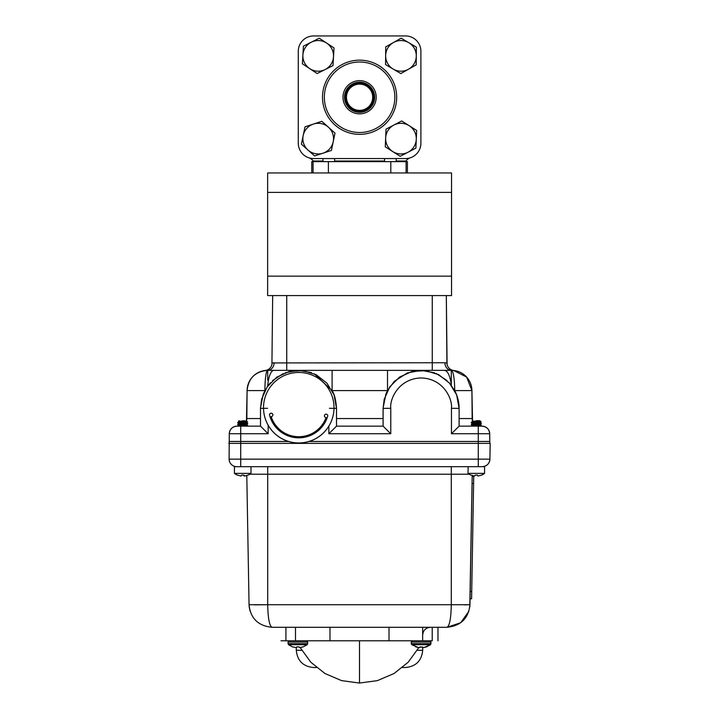 <?xml version="1.0" encoding="UTF-8"?>
<svg xmlns="http://www.w3.org/2000/svg" width="719" height="719" viewBox="0 0 719 719"><rect width="100%" height="100%" fill="white"/><g stroke="black" fill="none" stroke-linecap="round" stroke-linejoin="round"><path stroke-width="1.08" d="M420.894 143.234L420.894 51.274L420.894 143.234A15.324 15.324 0 0 1 405.561 158.557L313.61 158.557A15.324 15.324 0 0 1 298.286 143.234L298.286 51.274A15.324 15.324 0 0 1 313.61 35.95L405.561 35.95A15.324 15.324 0 0 1 420.894 51.274L420.894 143.234M308.864 157.803A8.583 8.583 0 0 1 313.214 161.011L322.984 161.011M396.187 161.011L405.956 161.011A8.583 8.583 0 0 1 410.306 157.803M407.403 172.964L407.403 161.622L311.767 161.622L311.767 172.964M313.61 161.622L313.214 161.011M405.956 161.011L405.561 161.622M376.19 97.254A16.6 16.6 0 0 0 359.59 80.654A16.6 16.6 0 0 0 342.981 97.254A16.6 16.6 0 0 0 359.59 113.854A16.6 16.6 0 0 0 376.19 97.254M374.653 97.254A15.072 15.072 0 0 0 359.59 82.182A15.072 15.072 0 0 0 344.518 97.254A15.072 15.072 0 0 0 359.59 112.326A15.072 15.072 0 0 0 374.653 97.254M373.979 97.254A14.389 14.389 0 0 0 359.59 82.865A14.389 14.389 0 0 0 345.192 97.254A14.389 14.389 0 0 0 359.59 111.643A14.389 14.389 0 0 0 373.979 97.254M373.008 97.254A13.427 13.427 0 0 0 359.59 83.826A13.427 13.427 0 0 0 346.163 97.254A13.427 13.427 0 0 0 359.59 110.681A13.427 13.427 0 0 0 373.008 97.254M372.703 97.254A13.122 13.122 0 0 0 359.59 84.132A13.122 13.122 0 0 0 346.468 97.254A13.122 13.122 0 0 0 359.59 110.375A13.122 13.122 0 0 0 372.703 97.254M394.839 97.254A35.249 35.249 0 0 1 359.59 132.503A35.249 35.249 0 0 1 324.341 97.254A35.249 35.249 0 0 1 359.59 62.005A35.249 35.249 0 0 1 394.839 97.254M400.222 156.311L415.906 148.123L416.283 139.279L416.652 130.445L401.714 120.954L386.031 129.141L385.276 146.829L400.222 156.311M409.183 125.699A15.324 15.324 0 0 1 408.059 152.221A15.324 15.324 0 0 1 385.654 137.985A15.324 15.324 0 0 1 409.183 125.699M314.58 155.951L331.396 150.433L333.212 141.778L335.018 133.114L321.833 121.313L305.018 126.832L303.202 135.496L301.396 144.151L314.58 155.951M328.43 127.209A15.324 15.324 0 0 1 322.984 153.192A15.324 15.324 0 0 1 303.202 135.496A15.324 15.324 0 0 1 328.43 127.209M317.169 73.536L332.987 65.609L334.029 47.939L319.245 38.206L303.427 46.142L302.384 63.802L317.169 73.536M326.633 43.077A15.324 15.324 0 0 1 325.078 69.572A15.324 15.324 0 0 1 302.906 54.977A15.324 15.324 0 0 1 326.633 43.077M400.807 73.572L416.211 64.863L416.373 47.166L401.13 38.179L385.726 46.888L385.645 55.731L385.564 64.584L400.807 73.572M408.752 42.673A15.324 15.324 0 0 1 408.509 69.213A15.324 15.324 0 0 1 385.645 55.731A15.324 15.324 0 0 1 408.752 42.673M451.541 295.572L446.319 295.572L451.541 295.572L451.541 172.964L267.63 172.964L267.63 295.572L272.681 295.572L267.63 295.572M477.326 475.088L477.955 476.032L481.721 475.088L478 476.032L477.488 475.088L475.241 475.088L474.612 476.032L470.846 475.088A13.373 13.373 90 0 1 468.006 473.381L484.561 473.381L484.561 466.685L234.439 466.685L234.439 473.381L250.994 473.381L250.994 466.685M469.192 474.216L267.702 474.216L267.702 466.685L468.159 466.685L468.006 473.381L470.846 475.088L474.567 476.032M474.612 476.032L475.241 475.088M477.362 475.088L477.955 476.032L477.452 475.088M481.622 475.088L481.721 475.088A13.373 13.373 90 0 0 484.561 473.381L484.561 466.685M241.045 476.032L241.674 475.088L241.045 476.032L237.279 475.088L241 476.032M272.025 627.301L272.034 627.301C258.13 625.898 250.464 618.376 249.053 604.715L246.797 475.565L244.433 476.032L243.921 475.088L241.674 475.088M248.055 475.088L244.433 476.032L243.885 475.088M301.728 650.291L296.3 650.291C297.315 660.752 303.058 666.495 313.52 667.52L316.486 667.52M418.296 647.522L411.78 644.709L430.501 644.709L431.014 642.058L429.737 640.791L422.646 640.791L432.209 640.791L429.746 640.791L431.014 642.058L411.268 642.058L412.544 640.791M292.462 646.875L288.499 644.709L307.22 644.709L307.732 642.058L306.456 640.791M327.774 415.87A30.135 30.126 180 0 1 269.499 414.872A1.69 1.69 180 0 1 271.189 413.209A1.69 1.69 180 0 1 272.869 414.899A1.69 1.69 180 0 1 271.153 416.58L271.153 416.634A29.003 29.003 -0 0 0 326.067 417.577L326.067 417.523A1.69 1.69 180 0 1 324.404 415.843A1.69 1.69 180 0 1 326.093 414.207A1.69 1.69 180 0 1 327.774 415.87A1.69 1.69 180 0 0 326.093 414.153A1.69 1.69 180 0 0 324.404 415.843M326.067 417.523A29.003 29.003 180 0 1 271.153 416.58M269.499 414.872A1.69 1.69 180 0 1 271.189 413.263A1.69 1.69 180 0 1 272.869 414.926M263.522 407.709L263.522 407.763A35.249 35.24 -0 0 0 298.78 443.003A35.249 35.24 -0 0 0 334.02 407.754L334.02 407.7A35.249 35.24 180 0 1 298.78 442.949A35.249 35.24 180 0 1 263.522 407.709A35.249 35.24 180 0 1 298.762 372.46A35.249 35.24 180 0 1 334.02 407.7M268.16 425.235L268.16 433.746L260.494 426.151L236.955 426.151A7.666 7.666 -90 0 0 229.298 433.746L229.226 441.475L240.721 441.475L229.226 441.475L229.1 459.153L240.721 459.153L240.721 443.389L228.822 443.389M480.031 422.826L481.308 423.545L480.04 422.826L472.527 423.779L471.26 424.507L481.272 423.895L471.26 424.812L472.536 425.54L480.076 424.785L472.491 425.504M473.219 426.151L481.281 425.432L480.669 426.151L459.117 426.151L459.117 408.374L456.646 394.884L449.546 383.155L438.752 374.707L425.657 370.636L411.969 371.48L399.476 377.124L389.797 386.831L384.189 399.342L383.101 408.374L383.101 426.151L336.51 426.151L336.51 408.374L334.038 394.884L326.938 383.155L316.144 374.707L303.05 370.636L289.362 371.48L276.869 377.124L267.189 386.831L261.581 399.342L260.494 408.374L260.494 426.151L244.415 426.151L255.398 426.151M242.231 422.143L246.59 420.992L247.615 422.017L237.692 422.592L240.074 421.424L245.754 420.912L242.779 421.082C237.225 421.289 237.18 421.496 242.645 421.702M246.698 422.143L237.692 422.898L238.969 423.626L246.509 422.628L238.924 423.581M246.509 422.871L247.74 423.545L237.692 424.507L238.96 423.779M247.74 423.554L237.692 424.812L238.969 425.54L246.509 424.543L238.924 425.504M247.74 423.859L246.464 424.587M239.652 426.151L247.74 425.459L246.509 424.785M475.798 422.143L480.157 420.992L481.182 422.017L471.26 422.592L473.641 421.424L479.321 420.912L476.346 421.082C470.792 421.289 470.747 421.496 476.212 421.702M480.265 422.143L471.26 422.898L472.536 423.626L480.076 422.628M481.182 422.017L479.33 420.912M479.87 420.705L476.23 420.705M242.663 420.705L246.59 420.992L238.96 421.864M480.031 420.912L479.321 420.912M451.298 466.685L451.298 604.715L469.947 604.715L470.055 598.774L471.583 598.801L471.718 591.449L471.583 598.801M281.039 627.301L285.928 627.301L285.928 640.791L422.646 640.791L422.646 627.301L389.015 627.301L389.015 640.791M281.03 640.791L285.928 640.791M426.43 646.875L424.075 647.513L430.501 644.709L431.014 642.058M307.22 644.709L303.112 646.875M268.16 433.746L240.721 433.746L240.721 441.475L288.49 441.475M309.053 441.475L489.774 441.475L489.702 433.746A7.666 7.666 -90 0 0 482.036 426.151L478.18 426.151M482.242 466.685A7.666 7.666 -90 0 0 489.9 459.153C489.387 463.737 486.835 466.245 482.242 466.685A7.666 7.666 -90 0 0 489.9 459.153L490.178 443.389L478.279 443.389L478.279 433.746L451.451 433.746L451.451 408.302C452.637 399.099 443.524 378.518 421.109 377.96C398.694 378.518 389.581 399.099 390.768 408.302L390.768 433.746L328.844 433.746L336.51 426.151L336.51 408.374C335.971 400.141 334.497 394.219 332.097 390.597L314.338 373.817M390.768 433.746L383.101 426.151L336.51 426.151M451.451 433.746L459.117 426.151L459.117 408.374C459.117 402.191 457.644 396.268 454.705 390.597L448.953 382.499M270.47 382.706L267.702 386.103L263.531 393.491M263.244 394.174L260.494 407.952M311.48 372.649L298.52 370.357L285.182 372.775M283.259 373.556L272.51 380.639M434.636 372.846L421.118 370.357L407.385 372.927L394.623 381.115M394.003 381.726L387.514 390.597L386.112 393.545M385.896 394.066L383.101 408.024M447.056 380.594L436.163 373.467M459.117 426.151L463.602 426.151M477.982 426.151L476.355 426.151M238.411 426.151L239.014 426.151M247.74 425.468L244.613 426.151M246.851 426.151L247.74 425.774M236.955 426.151A7.666 7.666 90 0 1 236.964 426.151C232.336 426.592 229.783 429.126 229.298 433.746L240.721 433.746L240.721 426.151L242.788 426.151M471.979 426.151L472.581 426.151M489.702 433.746L489.774 443.389L489.702 433.746A7.666 7.666 -90 0 0 482.045 426.151C486.664 426.592 489.217 429.126 489.702 433.746L478.279 433.746L478.279 426.151M267.702 386.103A20.411 6.399 -90 0 1 273.93 370.357L267.495 370.357A20.411 20.411 -90 0 0 247.084 390.597L246.842 418.548L260.494 418.548M267.702 380.171L267.702 370.357A20.411 2.768 90 0 0 264.907 390.597L247.084 390.597L246.464 420.867A7.666 7.666 -90 0 0 246.842 418.548M451.298 385.285L451.298 380.171L451.298 385.285A20.411 7.244 -90 0 0 444.324 370.357L387.514 370.357L387.514 390.597L332.097 390.597L332.097 370.357L281.138 370.357M459.117 418.548L472.158 418.548L471.916 390.597L454.705 390.597A20.411 3.37 -90 0 0 451.334 370.357L437.862 370.357M451.559 370.366L452.287 370.375A20.411 20.411 -90 0 0 451.505 370.357L453.734 370.483L451.505 370.357A20.411 20.411 -90 0 1 471.916 390.597L472.536 420.858A7.666 7.666 -90 0 1 472.158 418.548L471.916 390.597L472.158 418.548A7.666 7.666 -90 0 0 472.536 420.867M239.13 420.705L238.438 421.397L238.924 421.667M247.615 422.017L246.464 422.673M480.076 420.948L472.527 421.864M480.031 424.74L481.281 425.432L480.076 424.543M472.689 420.705L472.006 421.397L472.491 421.667M240.721 466.685L240.721 459.153L478.279 459.153L478.279 443.389L240.721 443.389L240.721 441.475M247.084 390.597C248.379 378.293 255.182 371.543 267.495 370.357L298.502 370.357M387.514 370.357L332.097 370.357L432.263 370.357L432.263 362.762L444.89 362.762A7.666 6.606 -90 0 0 451.505 370.357L451.334 370.357M489.9 459.153L490.178 443.389L489.9 459.153L478.279 459.153L478.279 466.685M267.477 370.357L266.596 370.384M265.778 370.438L265.266 370.483A7.666 7.666 -90 0 0 272.088 362.933L432.263 362.762L432.263 295.572L272.681 295.572L271.917 364.497M453.662 370.474L453.734 370.483A7.666 7.666 90 0 1 446.912 362.933L446.903 362.933A7.666 7.666 -90 0 0 453.734 370.483M453.59 370.465L466.64 377.08L471.916 390.597A20.411 20.411 -90 0 0 453.707 370.483L452.907 370.348M267.495 370.357A7.666 6.606 90 0 0 274.11 362.762M236.758 466.685L236.758 466.685A7.666 7.666 90 0 1 229.1 459.153M266.093 370.348L265.32 370.474A7.666 7.666 90 0 1 265.293 370.483L265.41 370.465M444.89 362.762L446.903 362.933L446.319 295.572L432.263 295.572M446.319 295.572L447.083 364.497M234.439 473.381L234.439 473.381A13.373 13.373 90 0 0 237.279 475.088L234.439 473.381M469.786 607.088L472.203 475.565L469.947 604.715L464.483 604.85M244.388 476.032L243.867 475.879L244.388 476.032M249.133 606.315L249.053 604.715L267.702 604.715L254.517 604.85M243.759 475.088L243.867 475.879L243.795 475.088M473.731 476.212L473.596 483.572L473.722 476.212L472.194 476.185L473.731 476.212L472.194 476.185L472.203 475.565L469.947 604.715C468.527 618.376 460.87 625.898 446.966 627.301L460.699 622.744L468.878 611.258M472.068 483.545L473.596 483.572L471.718 591.449L470.181 591.422M267.702 604.715L451.298 604.715C451.011 618.466 449.564 625.997 446.966 627.301L272.034 627.301C269.436 625.997 267.989 618.466 267.702 604.715L267.702 474.216L249.808 474.216M250.059 611.069L249.214 607.097M316.728 627.301L389.015 627.301M432.209 627.301C439.857 627.301 439.857 627.301 432.209 627.301L432.209 640.791C439.875 640.791 439.875 640.791 432.209 640.791L432.209 627.301L432.209 640.791M329.985 627.301L329.985 640.791M402.514 667.52L405.48 667.52C415.942 666.495 421.685 660.752 422.7 650.291L422.7 647.63M422.206 646.875L422.907 647.648M418.296 647.531L419.456 647.648M415.744 646.875L419.375 647.648M424.075 647.513L420.076 646.875L419.51 647.648M420.076 646.875L419.986 647.513M423.985 647.531L422.826 647.648M298.924 646.875L299.625 647.648M303.148 646.875L299.67 647.648L299.077 646.875L296.794 646.875L296.228 647.648L292.606 646.875L296.174 647.648M296.794 646.875L296.704 647.513M300.704 647.531L299.544 647.648M384.539 158.557L384.539 161.622M396.187 158.557L396.187 161.622M334.632 161.011L384.539 161.011M313.071 172.964L313.071 161.622M406.1 172.964L406.1 161.622M390.794 172.964L390.794 161.622M328.385 172.964L328.385 161.622M322.498 97.254A37.091 37.091 0 0 1 359.59 60.162A37.091 37.091 0 0 1 396.672 97.254A37.091 37.091 0 0 1 359.59 134.345A37.091 37.091 0 0 1 322.498 97.254M451.541 192.386L267.63 192.386M451.541 276.15L267.63 276.15M481.721 475.088L484.561 473.381L481.721 475.088A13.373 13.373 90 0 0 484.031 473.776M248.154 475.088A13.373 13.373 90 0 0 250.994 473.381L248.154 475.088M359.5 640.791L359.5 683.05L341.579 680.623L324.961 673.514L310.824 662.235L300.2 647.594M288.499 644.709L287.986 642.058L307.732 642.058M411.78 644.709L411.268 643.694L431.014 643.694M417.272 650.291L422.7 650.291M287.986 643.694L307.732 643.694M328.844 433.746L328.844 426.142M329.428 408.302L336.51 408.374M261.581 399.342L260.494 408.374L267.576 408.302M390.768 408.302L383.101 408.374L384.189 399.342M451.451 408.302L459.117 408.374M336.51 418.548L383.101 418.548M489.774 441.475L489.774 443.389M286.728 370.357L286.728 295.572M451.298 370.357L451.298 380.171M295.491 627.301L295.491 640.791M422.26 646.875L422.314 647.531M422.242 646.875L422.296 647.513M418.8 647.594L408.176 662.235L394.039 673.514L377.421 680.623L359.5 683.05M287.986 642.058L289.254 640.791M480.031 424.587L481.281 423.886L480.031 424.587M480.031 422.673L481.173 422.035L480.031 422.673M238.96 425.702L238.16 426.151M472.527 425.702L471.727 426.151M469.947 604.715L469.866 606.315M422.7 634.967C423.158 630.311 425.711 627.759 430.366 627.301M437.97 640.791L437.97 627.301M296.3 650.291L296.3 647.63M411.268 643.694L411.268 642.058M426.538 646.875L430.501 644.709M322.984 158.557L322.984 161.622M334.632 158.557L334.632 161.622"/></g></svg>
